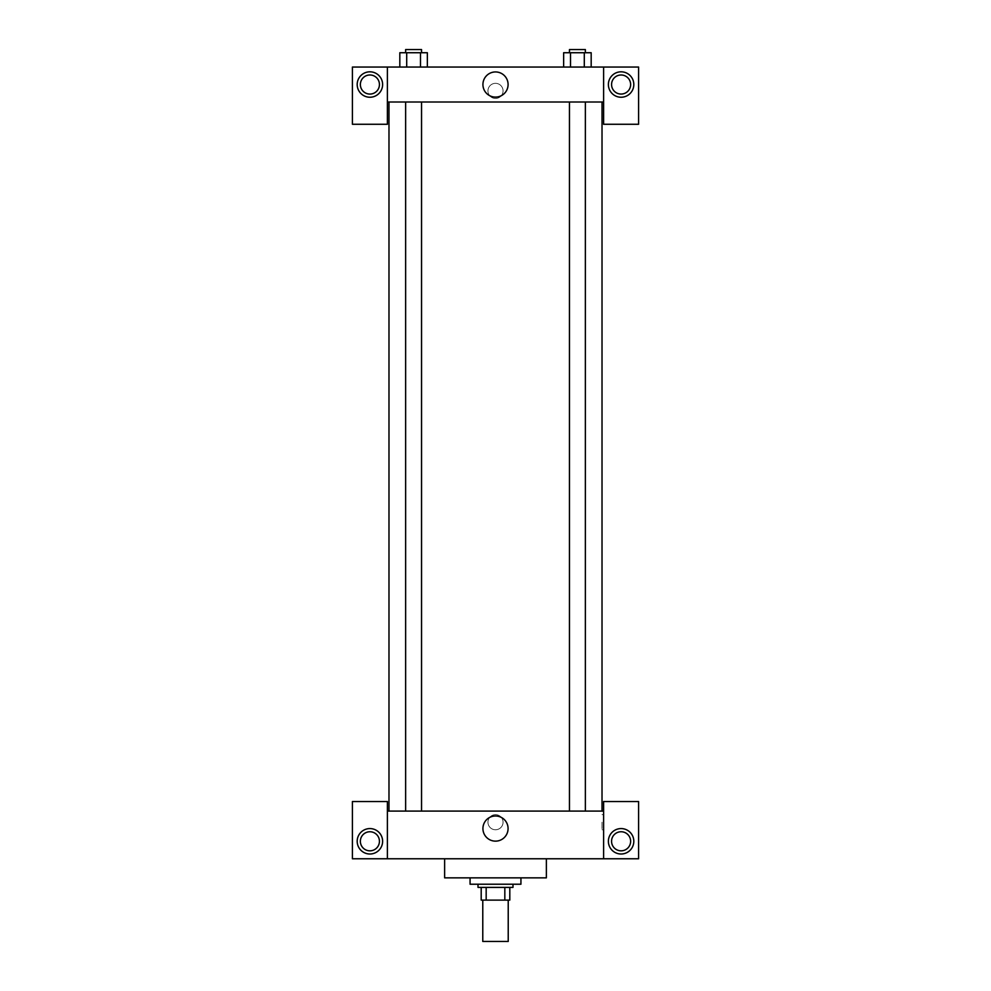 <?xml version="1.0" encoding="UTF-8"?>
<svg xmlns="http://www.w3.org/2000/svg" width="991" height="991" viewBox="0 0 991 991"><rect width="100%" height="100%" fill="white"/><g stroke="black" fill="none" stroke-linecap="round" stroke-linejoin="round"><path stroke-width="0.74" stroke-dasharray="4.96 3.72" d="M508.222 941.45L482.778 941.45M508.222 900.113L482.778 900.113L508.222 900.113M486.172 900.113L481.192 900.113L481.192 887.391L486.172 887.391L486.172 900.113L509.808 900.113M504.828 887.391L486.172 887.391L504.828 887.391L504.828 900.113M486.172 887.391L481.192 887.391M478.009 887.391L512.991 887.391M495.5 884.22L478.009 884.22L495.5 884.22M520.932 884.22L470.068 884.22M520.932 877.853L470.068 877.853L520.932 877.853M546.375 858.776L546.375 877.853L444.625 877.853L444.625 858.776L546.375 858.776L444.625 858.776M387.394 858.776L387.394 801.546L352.412 801.546L352.412 858.776L638.588 858.776L638.588 801.546L603.606 801.546L603.606 858.776M369.903 854.007A12.722 12.722 0 0 0 380.916 834.93A12.722 12.722 0 0 0 358.891 834.93A12.722 12.722 0 0 0 369.903 854.007M360.365 841.285A9.538 9.538 0 0 1 374.672 833.035A9.538 9.538 0 0 1 374.672 849.547A9.538 9.538 0 0 1 360.365 841.285M621.097 854.007A12.722 12.722 0 0 0 632.109 834.93A12.722 12.722 0 0 0 610.084 834.93A12.722 12.722 0 0 0 621.097 854.007M630.635 841.285A9.538 9.538 0 0 1 616.328 849.547A9.538 9.538 0 0 1 616.328 833.035A9.538 9.538 0 0 1 630.635 841.285M387.394 822.208L387.394 829.764L387.394 822.208M495.5 815.989A12.573 12.573 0 0 0 484.611 834.856A12.573 12.573 0 0 0 506.389 834.856A12.573 12.573 0 0 0 495.5 815.989M503.056 822.208A7.556 7.556 0 0 0 491.722 815.667A7.556 7.556 0 0 0 491.722 828.749A7.556 7.556 0 0 0 503.056 822.208A7.556 7.556 0 0 1 491.722 828.749A7.556 7.556 0 0 1 491.722 815.667A7.556 7.556 0 0 1 503.056 822.208M387.394 811.084L603.606 811.084M603.606 822.208L603.606 829.764L603.606 822.208M602.008 822.208L602.008 829.764L602.008 822.208M577.406 811.084L585.359 811.084L577.406 811.084M413.594 811.084L421.547 811.084L413.594 811.084M495.5 811.084L602.02 811.084L495.5 811.084M495.5 102.011L388.98 102.011L495.5 102.011M577.406 102.011L585.359 102.011L577.406 102.011M413.594 102.011L405.641 102.011L413.594 102.011M603.606 102.011L387.394 102.011L387.394 124.271L352.412 124.271L352.412 67.041L638.588 67.041L638.588 124.271L603.606 124.271L603.606 67.041M503.056 90.887A7.556 7.556 0 0 0 491.722 84.346A7.556 7.556 0 0 0 491.722 97.428A7.556 7.556 0 0 0 503.056 90.887A7.556 7.556 0 0 1 491.722 97.428A7.556 7.556 0 0 1 491.722 84.346A7.556 7.556 0 0 1 503.056 90.887M379.442 84.532A9.538 9.538 0 0 0 365.134 76.27A9.538 9.538 0 0 0 365.134 92.782A9.538 9.538 0 0 0 379.442 84.532M630.635 84.532A9.538 9.538 0 0 0 616.328 76.27A9.538 9.538 0 0 0 616.328 92.782A9.538 9.538 0 0 0 630.635 84.532M369.903 97.242A12.722 12.722 0 0 0 380.916 78.165A12.722 12.722 0 0 0 358.891 78.165A12.722 12.722 0 0 0 369.903 97.242M621.097 97.242A12.722 12.722 0 0 0 632.109 78.165A12.722 12.722 0 0 0 610.084 78.165A12.722 12.722 0 0 0 621.097 97.242M387.394 67.041L387.394 102.011M427.356 67.041L399.807 67.041L427.381 67.041L399.807 67.041L427.356 67.041L427.356 52.734L420.481 52.734L427.356 52.734L420.481 52.734L420.481 67.041L399.819 67.041L399.819 52.734L420.481 52.734L406.706 52.734L406.706 67.041L420.481 67.041L420.481 52.734L420.481 67.041M563.644 67.041L591.193 67.041L563.619 67.041L591.193 67.041L563.644 67.041L563.644 52.734L591.181 52.734L584.294 52.734L584.294 67.041L584.294 52.734L570.519 52.734L570.519 67.041L570.519 52.734L563.644 52.734L591.181 52.734L591.181 67.041M482.927 84.532A12.573 12.573 0 0 0 501.793 95.421A12.573 12.573 0 0 0 501.793 73.631A12.573 12.573 0 0 0 482.927 84.532M603.606 90.887L603.606 83.331L603.606 90.887M387.394 90.887L387.394 83.331L387.394 90.887M585.359 52.734L569.453 52.734L585.359 52.734L569.453 52.734L585.359 52.734L585.359 49.55L569.453 49.55L585.359 49.55L569.453 49.55L569.453 52.734M421.547 52.734L405.641 52.734L421.547 52.734L405.641 52.734L421.547 52.734L421.547 49.55L405.641 49.55L421.547 49.55L405.641 49.55L405.641 52.734M584.294 52.734L584.294 67.041M570.519 52.734L570.519 67.041M399.819 52.734L406.706 52.734L399.819 52.734M406.706 52.734L406.706 67.041L406.706 52.734L420.481 52.734M406.706 67.041L399.819 67.041M603.606 814.664L602.008 814.664M603.606 829.764L602.008 829.764M405.641 102.011L405.641 811.084M421.547 102.011L421.547 811.084M569.453 102.011L569.453 811.084M585.359 102.011L585.359 811.084"/><path stroke-width="1.49" d="M482.778 900.113L482.778 941.45L508.222 941.45L508.222 900.113M504.828 887.391L504.828 900.113L481.192 900.113L481.192 887.391M504.828 900.113L509.808 900.113L509.808 887.391L509.808 900.113M512.991 884.22L512.991 887.391L478.009 887.391L478.009 884.22M486.172 887.391L486.172 900.113M470.068 877.853L470.068 884.22L520.932 884.22L520.932 877.853M444.625 858.776L444.625 877.853L546.375 877.853L546.375 858.776M603.606 858.776L603.606 801.546L638.588 801.546L638.588 858.776L352.412 858.776L352.412 801.546L387.394 801.546L387.394 858.776M369.903 854.007A12.722 12.722 0 0 1 358.891 834.93A12.722 12.722 0 0 1 380.916 834.93A12.722 12.722 0 0 1 369.903 854.007M360.365 841.285A9.538 9.538 0 0 1 374.672 833.035A9.538 9.538 0 0 1 374.672 849.547A9.538 9.538 0 0 1 360.365 841.285M621.097 854.007A12.722 12.722 0 0 1 610.084 834.93A12.722 12.722 0 0 1 632.109 834.93A12.722 12.722 0 0 1 621.097 854.007M611.558 841.285A9.538 9.538 0 0 1 621.097 831.746A9.538 9.538 0 0 1 630.635 841.285A9.538 9.538 0 0 1 621.097 850.823A9.538 9.538 0 0 1 611.558 841.285M495.5 815.989A12.573 12.573 0 0 1 506.389 834.856A12.573 12.573 0 0 1 484.611 834.856A12.573 12.573 0 0 1 495.5 815.989M603.606 811.084L387.394 811.084M603.606 102.011L603.606 124.271L638.588 124.271L638.588 67.041L603.606 67.041L603.606 102.011L387.394 102.011L387.394 124.271L352.412 124.271L352.412 67.041L387.394 67.041L387.394 102.011M379.442 84.532A9.538 9.538 0 0 1 369.903 94.071A9.538 9.538 0 0 1 360.365 84.532A9.538 9.538 0 0 1 369.903 74.982A9.538 9.538 0 0 1 379.442 84.532M369.903 97.242A12.722 12.722 0 0 1 358.891 78.165A12.722 12.722 0 0 1 380.916 78.165A12.722 12.722 0 0 1 369.903 97.242M630.635 84.532A9.538 9.538 0 0 1 616.328 92.782A9.538 9.538 0 0 1 616.328 76.27A9.538 9.538 0 0 1 630.635 84.532M621.097 97.242A12.722 12.722 0 0 1 610.084 78.165A12.722 12.722 0 0 1 632.109 78.165A12.722 12.722 0 0 1 621.097 97.242M603.606 67.041L387.394 67.041M482.927 84.532A12.573 12.573 0 0 1 501.793 73.631A12.573 12.573 0 0 1 501.793 95.421A12.573 12.573 0 0 1 482.927 84.532M591.181 67.041L591.181 52.734L563.644 52.734L563.644 67.041M584.294 52.734L584.294 67.041M570.519 52.734L570.519 67.041M569.453 52.734L569.453 49.55L585.359 49.55L585.359 52.734M427.356 67.041L427.356 52.734L399.819 52.734L399.819 67.041M420.481 52.734L420.481 67.041M406.706 52.734L406.706 67.041M405.641 52.734L405.641 49.55L421.547 49.55L421.547 52.734M388.98 102.011L388.98 811.084M602.02 102.011L602.02 811.084M585.359 811.084L585.359 102.011M569.453 811.084L569.453 102.011M405.641 102.011L405.641 811.084M421.547 102.011L421.547 811.084"/></g></svg>
